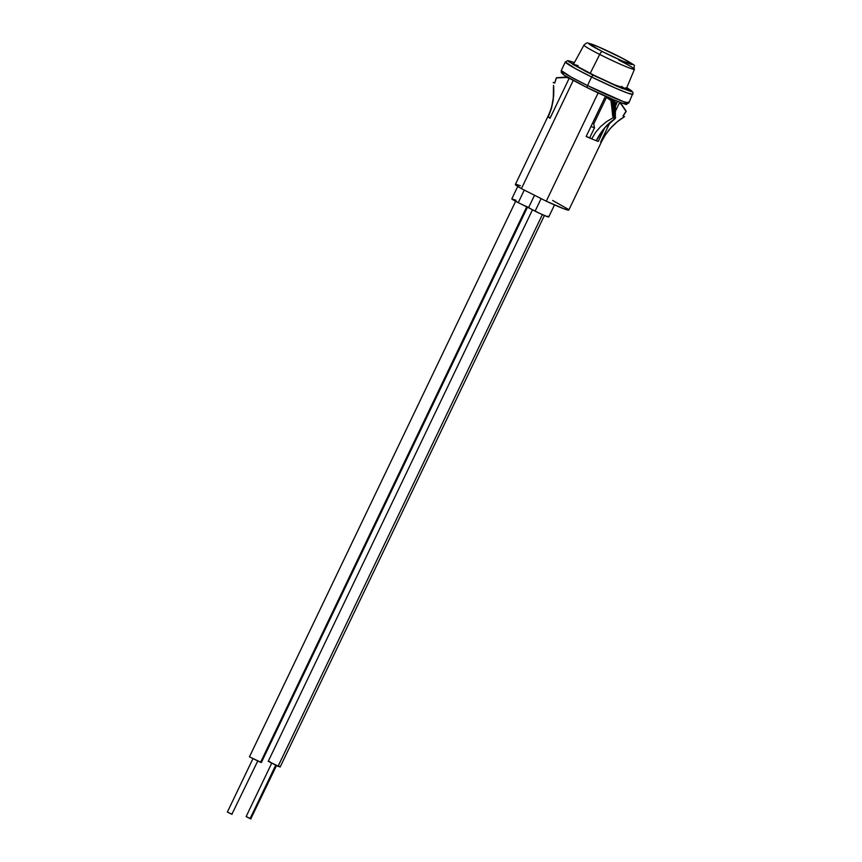 <?xml version="1.0" encoding="UTF-8"?>
<svg xmlns="http://www.w3.org/2000/svg" width="862" height="862" viewBox="0 0 862 862"><rect width="100%" height="100%" fill="white"/><g stroke="black" fill="none" stroke-linecap="round" stroke-linejoin="round"><path stroke-width="1.29" d="M517.739 186.451L511.802 198.842A11.12 0.668 25.6 0 0 518.256 202.635A11.12 0.668 25.6 0 0 528.686 207.462L534.526 195.265L528.686 207.462A11.12 0.668 25.6 0 0 535.108 211.147L541.12 198.594L535.108 211.147A11.12 0.668 25.6 0 0 548.717 216.965L554.492 204.919M547.844 216.222L548.717 216.922L548.06 216.901L540.927 213.948L518.256 202.635L524.268 190.082L518.256 202.635L511.802 198.885L516.015 200.264M593.756 123.891L594.446 127.91L589.673 137.866L591.709 138.879L595.642 132.295L600.674 126.52L606.503 121.693L612.99 117.814L613.496 116.736L612.699 116.338L611.352 100.811L606.449 97.395L593.756 123.891A25.817 1.552 -154.4 0 1 592.474 123.331A25.817 1.552 -154.4 0 0 593.756 123.891L606.449 97.395L611.352 100.811L610.996 101.554A30.72 1.853 25.6 0 0 615.231 103.235L615.134 118.633L604.402 128.19L596.288 140.711A29.631 1.789 -154.4 0 1 591.709 138.879L586.16 136.498L605.447 96.253L586.16 136.498A29.631 1.789 -154.4 0 0 591.709 138.879L595.642 132.295L600.674 126.52L606.503 121.693L612.99 117.814A38.671 2.327 25.6 0 0 615.134 118.633A49.145 40.482 -69.4 0 0 596.288 140.711A29.631 1.789 -154.4 0 1 591.709 138.879L589.673 137.866L594.446 127.91L593.756 123.891M586.225 136.379A27.724 1.67 25.6 0 0 589.673 137.866A27.724 1.67 25.6 0 1 586.225 136.379M612.397 99.82L615.597 102.492L615.565 103.418A31.172 1.875 -154.4 0 1 611.47 101.791L611.104 102.546A31.172 1.875 25.6 0 0 615.209 104.162L615.554 104.356A31.646 1.907 -154.4 0 1 611.6 102.783L611.233 103.537A31.646 1.907 25.6 0 0 615.199 105.099L615.543 105.283A32.131 1.939 -154.4 0 1 611.718 103.774L611.363 104.528A32.131 1.939 25.6 0 0 615.188 106.037L617.461 101.382L615.533 106.22A32.605 1.961 -154.4 0 1 611.848 104.765L611.481 105.52A32.605 1.961 25.6 0 0 615.177 106.974L615.522 107.157A33.079 1.993 -154.4 0 1 611.966 105.757L611.611 106.511A33.079 1.993 25.6 0 0 615.166 107.901L615.511 108.084A33.553 2.026 -154.4 0 1 612.085 106.748L611.718 107.491A33.553 2.026 25.6 0 0 615.156 108.838L615.5 109.021A34.027 2.047 -154.4 0 1 612.203 107.728L611.837 108.483A34.027 2.047 25.6 0 0 615.134 109.776L615.5 109.021A34.027 2.047 -154.4 0 1 612.203 107.728L611.718 107.491A33.553 2.026 25.6 0 0 615.156 108.838L615.511 108.084A33.553 2.026 -154.4 0 1 612.085 106.748L611.611 106.511A33.079 1.993 25.6 0 0 615.166 107.901L615.522 107.157A33.079 1.993 -154.4 0 1 611.966 105.757L611.481 105.52A32.605 1.961 25.6 0 0 615.177 106.974L615.533 106.22A32.605 1.961 -154.4 0 1 611.848 104.765L611.363 104.528A32.131 1.939 25.6 0 0 615.188 106.037L615.543 105.283A32.131 1.939 -154.4 0 1 611.718 103.774L611.233 103.537A31.646 1.907 25.6 0 0 615.199 105.099L615.554 104.356A31.646 1.907 -154.4 0 1 611.6 102.783L611.104 102.546A31.172 1.875 25.6 0 0 615.209 104.162L615.565 103.418A31.172 1.875 -154.4 0 1 611.47 101.791L610.996 101.554A30.72 1.853 25.6 0 0 615.231 103.235L615.597 102.492A30.72 1.853 -154.4 0 1 611.352 100.811A30.72 1.853 25.6 0 0 615.597 102.492L612.397 99.82A25.817 1.552 -154.4 0 1 606.449 97.395A25.817 1.552 -154.4 0 0 612.397 99.82M598.077 137.273L596.504 140.549L598.271 141.422L604.876 127.641L598.271 141.422A29.631 1.789 -154.4 0 1 596.288 140.711A29.631 1.789 -154.4 0 0 598.271 141.422L596.504 140.549L598.077 137.273M613.787 99.884L613.41 100.66L613.787 99.884M553.533 85.349L553.684 95.628L551.411 108.666L553.253 99.992L553.533 85.349C554.481 96.199 552.628 106.554 547.952 116.435A29.631 1.789 -154.4 0 0 548.254 116.93L551.411 108.666L548.254 116.93L550.161 117.911L558.167 101.199A27.724 1.67 25.6 0 0 558.199 101.231A27.724 1.67 -154.4 0 1 558.167 101.199L550.161 117.911L548.254 116.93L550.042 118.256L569.211 78.237L550.042 118.256A29.631 1.789 -154.4 0 1 548.254 116.93A29.631 1.789 -154.4 0 1 547.952 116.435A29.631 1.789 -154.4 0 1 548.081 116.348M547.952 116.435L515.368 184.446A29.631 1.789 25.6 0 0 521.402 188.638L573.23 80.468L521.402 188.638L546.26 201.191A29.631 1.789 25.6 0 0 568.812 210.048L601.396 142.036A29.631 1.789 -154.4 0 1 601.277 142.122A29.631 1.789 -154.4 0 1 600.642 142.09L610.016 122.523L600.642 142.09A29.631 1.789 -154.4 0 0 601.277 142.122L605.587 134.58L610.942 127.759L617.235 121.79L624.325 116.801L623.043 115.864L626.017 111.36L621.179 104.248L619.39 102.955L621.179 104.248A31.215 1.886 25.6 0 0 621.125 103.774A31.215 1.886 -154.4 0 1 621.233 103.914A31.215 1.886 -154.4 0 1 621.179 104.248L626.017 111.36A38.671 2.327 25.6 0 0 626.178 111.187L622.795 106.177M515.368 184.565L521.402 188.638L546.26 201.191L598.142 92.902L546.26 201.191L564.222 208.916L568.769 209.854M615.209 111.694L619.724 102.266L615.209 111.694M568.155 209.24L552.661 200.469M520.4 185.75L516.532 184.479M624.422 116.758C614.283 122.91 606.611 131.336 601.396 142.036A29.631 1.789 -154.4 0 1 601.277 142.122L600.749 141.864L601.277 142.122A59.726 59.478 74.9 0 1 624.325 116.801A39.501 2.381 25.6 0 0 624.497 116.65L623.204 115.67A37.939 2.284 -154.4 0 1 623.043 115.864A37.939 2.284 25.6 0 0 623.183 115.788L625.64 112.351A38.671 2.327 -154.4 0 1 625.5 112.437A38.671 2.327 25.6 0 0 625.65 112.329L626.168 111.252A38.671 2.327 -154.4 0 1 626.017 111.36L623.043 115.864L624.325 116.801A39.501 2.381 25.6 0 0 624.422 116.758A39.501 2.381 25.6 0 0 624.497 116.65M556.421 77.839L554.762 83A37.939 2.284 25.6 0 0 554.762 83.064L553.232 82.59A39.501 2.381 25.6 0 1 553.404 82.44L554.805 82.838L553.404 82.44A39.501 2.381 25.6 0 0 553.232 82.59L554.762 83.064L556.41 77.903L565.181 77.58A31.215 1.886 -154.4 0 1 565.127 77.106L556.572 77.731A38.671 2.327 25.6 0 0 556.41 77.903L565.181 77.58A31.215 1.886 25.6 0 1 565.127 77.106L556.572 77.731A38.671 2.327 -154.4 0 0 556.421 77.839A38.671 2.327 -154.4 0 0 556.41 77.903L555.893 78.981A38.671 2.327 -154.4 0 1 555.904 78.938A38.671 2.327 25.6 0 0 555.893 78.981L554.762 83.064A37.939 2.284 -154.4 0 1 554.794 82.946M569.2 78.259L565.127 77.106L569.2 78.259M615.651 117.566A38.671 2.327 -154.4 0 1 613.496 116.736L612.99 117.814A38.671 2.327 25.6 0 0 615.134 118.633L615.651 117.566A38.671 2.327 -154.4 0 1 613.496 116.736L612.699 116.338A37.842 2.284 25.6 0 0 615.037 117.243L615.651 117.566M615.403 116.499A37.842 2.284 -154.4 0 1 613.054 115.583L612.699 116.338A37.842 2.284 25.6 0 0 615.037 117.243L615.403 116.499A37.842 2.284 -154.4 0 1 613.054 115.583L612.591 115.357A37.357 2.252 25.6 0 0 615.059 116.305L615.403 116.499M615.414 115.562A37.357 2.252 -154.4 0 1 612.957 114.614L612.591 115.357A37.357 2.252 25.6 0 0 615.059 116.305L615.414 115.562A37.357 2.252 -154.4 0 1 612.957 114.614L612.494 114.377A36.883 2.22 25.6 0 0 615.069 115.379L615.414 115.562M615.425 114.624A36.883 2.22 -154.4 0 1 612.85 113.633L612.494 114.377A36.883 2.22 25.6 0 0 615.069 115.379L615.425 114.624A36.883 2.22 -154.4 0 1 612.85 113.633L612.386 113.396A36.409 2.198 25.6 0 0 615.08 114.441L615.425 114.624M615.436 113.687A36.409 2.198 -154.4 0 1 612.742 112.653L612.386 113.396A36.409 2.198 25.6 0 0 615.08 114.441L615.436 113.687A36.409 2.198 -154.4 0 1 612.742 112.653L612.279 112.416A35.935 2.166 25.6 0 0 615.091 113.504L615.436 113.687M615.446 112.76A35.935 2.166 -154.4 0 1 612.645 111.661L612.279 112.416A35.935 2.166 25.6 0 0 615.091 113.504L615.446 112.76A35.935 2.166 -154.4 0 1 612.645 111.661L612.171 111.435A35.461 2.133 25.6 0 0 615.102 112.577L615.446 112.76M615.457 111.823A35.461 2.133 -154.4 0 1 612.537 110.681L612.171 111.435A35.461 2.133 25.6 0 0 615.102 112.577L615.457 111.823A35.461 2.133 -154.4 0 1 612.537 110.681L612.063 110.455A34.986 2.112 25.6 0 0 615.112 111.64L615.457 111.823M615.479 110.886A34.986 2.112 -154.4 0 1 612.419 109.7L612.063 110.455A34.986 2.112 25.6 0 0 615.112 111.64L615.479 110.886A34.986 2.112 -154.4 0 1 612.419 109.7L611.955 109.463A34.502 2.08 25.6 0 0 615.123 110.702L615.479 110.886M615.49 109.959A34.502 2.08 -154.4 0 1 612.311 108.72L611.955 109.463A34.502 2.08 25.6 0 0 615.123 110.702L615.49 109.959A34.502 2.08 -154.4 0 1 612.311 108.72L611.837 108.483A34.027 2.047 25.6 0 0 615.134 109.776L615.49 109.959M590.987 126.423A27.724 1.67 25.6 0 0 594.446 127.91A27.724 1.67 -154.4 0 1 590.987 126.423M628.215 102.039L628.851 102.912L623.452 101.619L587.496 85.553L586.979 87.536L587.496 85.553A37.475 2.263 25.6 0 0 628.851 102.912L626.351 104.237C629.185 106.015 609.369 98.828 586.979 87.536L564.017 75.091L561.302 72.623L561.248 70.522A37.475 2.263 25.6 0 0 587.496 85.553L591.601 76.977L587.496 85.553L570.989 76.998L561.248 70.522L565.353 61.945L575.094 68.432L591.601 76.977L615.328 88.053L627.558 93.053L632.956 94.335A37.475 2.263 -154.4 0 1 591.601 76.977L592.959 75.123L591.601 76.977A37.475 2.263 -154.4 0 1 565.353 61.945L567.746 60.609L574.426 62.56L569.006 60.868L568.209 60.943L568.64 61.611L587.033 72.149L617.02 86.297L631.156 91.566L631.943 91.48L631.512 90.812L626.793 87.665L622.623 88.635L592.959 75.123L572.551 64.273L574.415 62.57M625.564 103.246L625.995 103.914L623.215 103.483L616.007 100.8L587.011 87.547L610.242 98.365L621.804 103.009L625.974 103.731M594.09 75.296A29.75 1.789 -154.4 0 1 573.252 63.368A29.75 1.789 -154.4 0 1 574.017 63.314L573.252 63.368L573.618 63.928L577.346 66.428L594.09 75.296A29.75 1.789 -154.4 0 0 626.9 89.066L614.337 84.702L594.09 75.296M626.793 88.775L630.941 91.534M572.842 64.219L573.208 64.779M626.469 88.441A29.75 1.789 -154.4 0 1 626.9 89.066L626.469 88.441M562.412 73.27L564.179 75.166L570.784 79.121L586.957 87.525M587.011 87.547L567.121 77.009M564.33 75.263L562.692 74.035L562.261 73.367L563.048 73.292M619.067 56.536A3.717 1.293 116.9 0 0 619.002 56.493A3.717 1.293 116.9 0 0 618.927 56.461A24.287 1.465 -154.4 0 1 631.006 64.338A24.287 1.465 -154.4 0 1 602.484 51.623A3.717 1.293 116.9 0 0 599.704 54.425A27.993 1.692 25.6 0 0 634.313 69.391M618.657 60.006A27.993 1.692 -154.4 0 1 634.432 69.305A27.993 1.692 -154.4 0 1 599.704 54.425L590.211 73.356L599.704 54.425A27.993 1.692 -154.4 0 1 583.94 45.115L573.381 64.467M621.416 86.351L625.424 88.958M573.833 64.381L578.09 65.663M584.059 45.039A27.993 1.692 25.6 0 0 599.704 54.425A3.717 1.293 -63.1 0 1 602.484 51.623A24.287 1.465 -154.4 0 1 590.395 43.746A24.287 1.465 -154.4 0 1 618.927 56.461A3.717 1.293 -63.1 0 1 619.002 56.493L599.252 47.194L588.143 43.143C587.431 42.464 586.031 43.122 583.94 45.115M602.484 51.623L623.021 61.256L632.611 64.478L622.73 58.422L598.39 46.828L590.395 43.746L588.8 43.606L589.252 44.145L602.484 51.623M253.019 758.506L227.363 812.058L231.856 814.299L257.846 760.812M515.638 201.277L249.474 756.804L260.561 762.331L526.79 206.654L260.561 762.331L261.391 762.514L249.484 756.847M260.809 762.03L261.38 762.471L527.555 206.988M232.115 814.288L227.385 812.047M271.789 763.021L246.123 816.583L250.099 818.62L275.646 765.294L250.099 818.62L250.95 818.889L246.133 816.573M279.881 766.76L278.038 766.35L542.381 214.616L278.038 766.35L268.265 761.318L280.15 767.04L544.407 215.5M278.749 766.07L279.417 766.458M532.49 209.789L268.244 761.329L268.912 761.458M269.547 761.685L270.356 762.019M250.842 818.781L276.616 765.337M246.392 816.626L246.985 816.853M621.233 103.914L622.676 106.004M628.851 102.912L633.107 92.773L631.577 90.779L626.793 87.655M625.963 89.659L634.432 69.305C632.288 63.152 641.026 68.831 619.002 56.493"/></g></svg>
